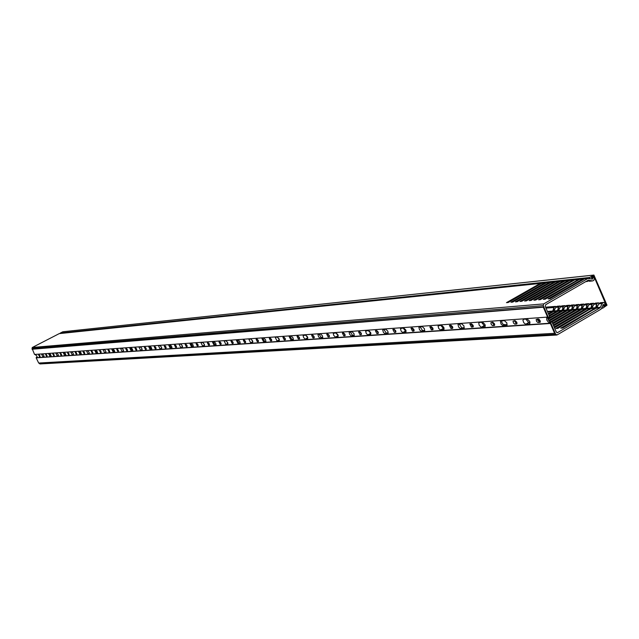 <?xml version="1.0" encoding="UTF-8"?>
<svg xmlns="http://www.w3.org/2000/svg" width="639" height="639" viewBox="0 0 639 639"><rect width="100%" height="100%" fill="white"/><g stroke="black" fill="none" stroke-linecap="round" stroke-linejoin="round"><path stroke-width="0.96" d="M603.791 306.464L603.512 304.867L603.016 305.099M593.783 275.097L62.798 331.785L60.242 333.095L589.621 277.494L593.903 275.058L607.01 305.194L602.721 308.182L601.658 308.302M601.93 307.663L603.056 305.091M604.055 306.44L606.219 305.178L605.349 305.25M606.219 305.178L593.799 276.048L591.618 277.294L592.377 278.764L591.906 279.083M591.818 279.067L588.759 278.38M602.226 307.639L602.593 308.222M589.621 277.494L589.693 278.284M516.839 322.264L516.767 323.965L514.73 324.117L513.492 323.054L513.021 321.153L515.074 320.65L516.839 322.264M506.903 322.959L506.823 325.387L502.853 325.674L501.088 324.165L500.409 321.441L501.064 320.89L504.395 320.642L506.903 322.959M494.53 323.829L494.482 325.491L492.533 325.634L491.327 324.596L490.856 322.727L492.821 322.24L494.53 323.829M485.009 324.5L484.945 326.872L481.143 327.144L479.17 325.187L478.763 322.991L479.386 322.455L482.581 322.224L485.009 324.5M473.14 325.331L473.108 326.96L471.446 327.112L469.833 323.933L471.486 323.773L473.14 325.331M464.002 325.97L463.962 328.302L460.328 328.558L458.666 327.088L457.995 324.476L461.646 323.741L464.002 325.97M452.612 326.769L452.596 328.366L451.006 328.51L449.425 325.395L451.006 325.243L452.612 326.769M443.841 327.384L443.825 329.668L440.327 329.908L438.713 328.47L438.05 325.906L441.557 325.195L443.841 327.384M432.899 328.15L432.891 329.716L431.373 329.86L429.823 326.801L431.341 326.649L432.899 328.15M424.472 328.742L424.464 330.986L421.117 331.21L419.543 329.796L418.88 327.28L422.243 326.601L424.472 328.742M413.944 329.476L413.952 331.018L412.49 331.146L410.981 328.15L412.435 328.007L413.944 329.476M405.837 330.043L405.853 332.248L402.634 332.464L401.108 331.066L400.453 328.606L403.68 327.943L405.837 330.043M395.717 330.754L395.733 332.264L394.335 332.392L392.849 329.444L394.247 329.317L395.717 330.754M387.913 331.298L387.945 333.462L384.846 333.67L383.36 332.296L382.705 329.876L385.812 329.237L387.913 331.298M378.168 331.984L378.192 333.462L376.85 333.59L375.389 330.698L376.73 330.571L378.168 331.984M370.652 332.512L370.7 334.636L367.713 334.828L366.267 333.478L365.62 331.098L368.607 330.483L370.652 332.512M361.259 333.167L361.299 334.62L360.005 334.74L358.575 331.897L359.861 331.777L361.259 333.167M354.014 333.678L354.078 335.763L351.202 335.946L349.557 334.197L349.15 332.28L352.025 331.689L354.014 333.678M344.956 334.309L345.004 335.739L343.758 335.85L342.36 333.063L343.598 332.943L344.956 334.309M337.967 334.804L338.047 336.849L335.275 337.033L333.67 335.299L333.262 333.422L336.026 332.847L337.967 334.804M329.237 335.411L329.293 336.817L328.095 336.929L326.713 334.181L327.911 334.069L329.237 335.411M322.487 335.882L322.575 337.895L319.907 338.071L318.565 336.777L317.934 334.524L320.602 333.965L322.487 335.882M314.053 336.473L314.124 337.855L312.966 337.959L311.608 335.267L312.767 335.156L314.053 336.473M307.543 336.937L307.639 338.91L305.067 339.077L303.533 337.4L303.126 335.587L305.698 335.044L307.543 336.937M299.395 337.504L299.467 338.862L298.357 338.958L297.023 336.306L298.133 336.21L299.395 337.504M293.101 337.943L293.213 339.892L290.937 340.076L289.036 336.282L291.304 336.082L293.101 337.943M285.226 338.494L285.306 339.828L284.235 339.924L282.925 337.32L283.996 337.224L285.226 338.494M279.147 338.926L279.259 340.835L277.07 341.018L275.193 337.28L277.382 337.096L279.147 338.926M271.527 339.461L271.615 340.771L270.577 340.859L269.291 338.295L270.329 338.199L271.527 339.461M265.64 339.868L265.768 341.753L263.651 341.929L261.806 338.247L263.923 338.071L265.64 339.868M258.268 340.387L258.364 341.681L257.357 341.769L256.095 339.237L257.094 339.149L258.268 340.387M252.573 340.787L252.709 342.64L250.664 342.808L248.851 339.189L250.895 339.013L252.573 340.787M245.44 341.282L245.536 342.56L244.569 342.64L243.323 340.156L244.29 340.068L245.44 341.282M239.921 341.673L240.064 343.494L238.083 343.654L236.302 340.092L238.283 339.924L239.921 341.673M233.011 342.153L233.115 343.407L232.173 343.486L230.951 341.042L231.885 340.954L233.011 342.153M227.66 342.528L227.819 344.325L225.894 344.485L224.145 340.978L226.054 340.811L227.66 342.528M220.966 342.999L221.078 344.229L220.167 344.309L218.961 341.905L219.864 341.817L220.966 342.999M215.782 343.367L215.942 345.132L214.081 345.284L212.356 341.825L214.209 341.673L215.782 343.367M209.288 343.822L209.4 345.036L208.522 345.108L207.34 342.736L208.21 342.656L209.288 343.822M204.264 344.173L204.432 345.915L202.627 346.058L200.926 342.656L202.723 342.504L204.264 344.173M197.962 344.613L198.082 345.811L197.227 345.883L196.061 343.542L196.908 343.47L197.962 344.613M193.082 344.956L193.258 346.673L191.516 346.809L189.839 343.455L191.58 343.311L193.082 344.956M186.971 345.379L187.091 346.562L186.268 346.634L185.118 344.325L185.941 344.253L186.971 345.379M182.235 345.715L182.419 347.408L180.725 347.544L179.072 344.237L180.757 344.094L182.235 345.715M176.3 346.13L176.428 347.289L175.629 347.36L174.487 345.084L175.286 345.02L176.3 346.13M171.699 346.45L171.891 348.119L170.246 348.247L168.616 344.996L170.254 344.852L171.699 346.45M165.932 346.857L166.068 347.999L165.293 348.071L164.167 345.827L164.942 345.763L165.932 346.857M161.467 347.169L161.659 348.814L160.062 348.942L158.456 345.731L160.054 345.595L161.467 347.169M155.86 347.56L155.996 348.694L155.245 348.758L154.143 346.546L154.894 346.482L155.86 347.56M151.523 347.864L151.723 349.485L150.165 349.613L148.583 346.442L150.133 346.314L151.523 347.864M146.075 348.247L146.211 349.365L145.484 349.421L144.39 347.249L145.125 347.185L146.075 348.247M141.85 348.543L142.058 350.14L140.548 350.26L138.982 347.137L140.492 347.009L141.85 348.543M136.554 348.918L136.698 350.012L135.987 350.076L134.909 347.928L135.62 347.864L136.554 348.918M132.449 349.206L132.656 350.779L131.187 350.891L129.645 347.816L131.107 347.688L132.449 349.206M127.289 349.565L127.441 350.651L126.746 350.707L125.683 348.582L126.378 348.527L127.289 349.565M123.295 349.845L123.511 351.402L122.081 351.514L120.563 348.471L121.985 348.351L123.295 349.845M118.279 350.196L118.423 351.266L117.752 351.322L116.705 349.229L118.279 350.196M114.389 350.468L114.605 352.001L113.223 352.113L111.721 349.11L113.103 348.998L114.389 350.468M109.501 350.811L109.652 351.865L108.997 351.921L107.967 349.852L109.501 350.811M105.715 351.075L105.938 352.592L104.588 352.696L103.103 349.733L104.453 349.621L105.715 351.075M100.954 351.41L101.114 352.448L100.475 352.504L99.452 350.468L100.954 351.41M97.264 351.666L97.495 353.159L96.177 353.263L94.716 350.34L96.026 350.236L97.264 351.666M92.631 351.993L92.791 353.024L92.168 353.071L91.161 351.059L92.631 351.993M89.037 352.249L89.26 353.718L87.982 353.822L86.537 350.931L87.815 350.827L89.037 352.249M84.516 352.56L84.675 353.575L84.076 353.623L83.078 351.642L84.516 352.56M81.009 352.808L81.241 354.262L79.995 354.357L78.573 351.514L79.811 351.41L81.009 352.808M76.608 353.119L76.768 354.118L76.185 354.166L75.202 352.201L76.608 353.119M73.189 353.359L73.421 354.797L72.207 354.885L70.801 352.073L72.007 351.969L73.189 353.359M68.892 353.655L69.06 354.645L68.485 354.693L67.51 352.752L68.892 353.655M65.561 353.894L65.801 355.308L64.611 355.404L63.221 352.624L64.403 352.528L65.561 353.894M61.368 354.182L61.536 355.164L60.977 355.204L60.018 353.295L61.368 354.182M58.117 354.413L58.357 355.811L57.198 355.907L55.825 353.159L56.975 353.063L58.117 354.413M54.027 354.701L54.195 355.667L53.652 355.707L52.702 353.814L54.027 354.701M50.848 354.925L51.096 356.306L49.97 356.394L48.604 353.679L49.73 353.591L50.848 354.925M46.863 355.204L47.03 356.155L46.495 356.195L45.561 354.325L46.863 355.204M43.764 355.42L44.003 356.786L42.909 356.874L41.559 354.19L42.653 354.102L43.764 355.42M39.866 355.691L40.033 356.634L39.514 356.674L38.588 354.829L39.866 355.691M34.921 354.429L36.838 355.907L37.086 357.257L36.175 357.84L38.683 363.04L554.596 333.31L555.115 333.007L550.858 323.174L550.347 323.478L554.596 333.31M540.123 320.634L540.035 322.368L537.902 322.527L536.624 321.457L536.145 319.508L538.302 318.981L540.123 320.634M529.747 321.361L529.643 323.837L525.49 324.141L523.676 322.599L522.918 320.187L523.684 319.244L527.159 318.997L529.747 321.361M517.071 323.35L516.224 323.406L514.235 320.706M507.206 324.796L503.268 324.5L501.958 322.727L501.631 320.842M494.77 324.892L493.995 324.939L492.054 322.296M473.379 326.361L472.676 326.417L470.791 323.821M464.321 327.727L461.837 327.895L459.177 323.925M452.851 327.783L452.22 327.823L450.375 325.291M433.138 329.141L432.563 329.181L430.766 326.697M424.799 330.427L422.571 330.579L420.039 326.761M414.192 330.451L413.673 330.491L411.915 328.047M395.956 331.713L393.784 329.349M388.248 332.919L386.252 333.055L383.831 329.381M378.408 332.919L376.323 330.603M361.498 334.093L359.493 331.809M354.357 335.235L352.56 335.363L350.244 331.817M345.204 335.211L343.271 332.967M329.476 336.298L327.623 334.093M322.839 337.392L321.225 337.504L318.997 334.077M314.3 337.352L312.519 335.171M299.635 338.358L297.926 336.218M293.453 339.397L291.999 339.501L289.858 336.186M285.465 339.341L283.82 337.232M271.767 340.283L270.177 338.215M265.992 341.274L264.682 341.362L262.621 338.159M258.507 341.202L256.974 339.157M245.68 342.089L244.202 340.076M240.272 343.031L239.09 343.111L237.109 340.012M233.243 342.943L231.821 340.962M221.198 343.774L219.824 341.825M216.134 344.677L215.063 344.756L213.154 341.745M208.522 345.108L209.504 344.581L208.194 342.656M197.227 345.883L198.194 345.364L196.908 343.47M193.433 346.234L192.467 346.298L190.622 343.383M186.268 346.634L187.203 346.13L185.957 344.253M176.532 346.857L175.326 345.02M172.051 347.688L171.18 347.752L169.391 344.916M166.164 347.568L165.006 345.763M156.092 348.255L154.965 346.49M151.866 349.07L151.084 349.126L149.35 346.37M146.299 348.926L145.213 347.193M136.778 349.581L135.732 347.888M132.792 350.372L132.081 350.42L130.404 347.744M127.512 350.204L126.498 348.559M118.495 350.819L117.52 349.213M114.732 351.61L114.093 351.65L112.464 349.046M109.716 351.418L108.774 349.845M101.162 351.993L100.259 350.468M97.607 352.776L97.032 352.816L95.451 350.276M92.839 352.552L91.968 351.083M84.715 353.103L83.877 351.674M81.353 353.886L80.834 353.926L79.3 351.442M76.8 353.631L76.001 352.249M69.084 354.15L68.309 352.816M65.897 354.941L63.94 352.56M61.552 354.653L60.817 353.375M54.203 355.148L53.5 353.918M51.184 355.947L49.315 353.615M47.03 355.619L46.359 354.445M40.025 356.083L39.386 354.964M540.354 321.744L539.428 321.808L537.383 319.045M551.864 321.744L550.57 322.495L555.674 334.301L557.144 334.9L601.059 309.156L603.4 304.436L605.061 305.857L604.79 303.15L603.727 302.431L602.505 303.046L599.997 307.862L557.36 332.719L556.297 332L551.864 321.744L550.491 321.8L549.205 321.026L548.142 319.46L547.831 317.495M37.166 356.905L36.319 357.321M549.692 316.704L545.243 306.416L545.714 304.691L588.192 280.225L592.665 280.92L593.871 280.313L594.326 278.612L593.311 276.927L592.633 276.711L592.609 279.123L587.952 278.452L543.741 303.884L543.27 305.618L548.39 317.455L549.692 316.704M40.209 363.879L555.674 334.301M39.059 363.024L39.322 363.567M594.414 303.653L593.551 303.269L592.337 303.876L590.923 307.734L589.957 308.645L555.882 328.494L557.807 328.374L591.914 307.99L595.604 307.702L594.885 308.262L560.707 328.19L562.655 328.071L596.858 307.599L600.46 307.319M591.882 304.42L588.942 304.659L586.666 309.02L554.484 327.807M589.509 304.052L588.655 303.669L587.449 304.276L586.027 308.11L585.068 309.02L554.141 327.008M586.985 304.811L584.078 305.051L581.809 309.396L553.63 325.826M584.653 304.444L583.798 304.068L582.592 304.675L581.178 308.493L580.22 309.396L553.286 325.043M582.137 305.21L579.246 305.442L576.985 309.771L552.783 323.869M579.829 304.835L578.99 304.46L577.784 305.067L576.37 308.869L575.419 309.771L552.447 323.086M577.329 305.602L574.461 305.833L572.209 310.139L551.944 321.928M575.052 305.218L574.213 304.851L573.015 305.458L571.601 309.244L570.659 310.139L550.506 321.8M572.56 305.985L569.716 306.217L567.472 310.506L549.268 321.082M570.315 305.602L569.485 305.242L568.287 305.841L566.873 309.611L565.93 310.506L548.717 320.451M567.831 306.369L565.02 306.6L562.775 310.873L548.102 319.388M565.619 305.985L564.788 305.626L563.598 306.225L562.184 309.979L561.25 310.873L547.847 318.589M563.143 306.752L560.355 306.976L558.119 311.233L549.484 316.233M540.354 321.529L539.939 321.768M560.954 306.361L560.139 306.009L558.949 306.6L557.535 310.346L556.609 311.233L549.165 315.49M540.155 320.714L538.701 321.553M558.494 307.127L555.73 307.351L553.63 311.465L548.685 314.38M539.524 319.684L537.87 320.642M556.337 306.736L555.523 306.385L554.332 306.976L552.687 311.049L548.366 313.637M538.869 319.133L537.519 319.915M579.413 279.443L578.766 279.331L578.966 279.794M574.557 279.954L573.918 279.842L574.11 280.297M569.74 280.449L569.101 280.337L569.301 280.793M564.964 280.952L564.333 280.841L564.525 281.288M560.227 281.44L559.604 281.336L559.796 281.775M555.531 281.927L554.916 281.823L555.107 282.262M550.874 282.414L550.267 282.31L550.451 282.742M546.257 282.893L545.658 282.789L545.842 283.221M541.68 283.365L541.089 283.269L541.265 283.692M578.766 279.331L543.294 299.356L545.203 299.18L579.541 279.331L583.183 278.916M578.175 279.475L574.677 279.834L540.442 299.611L538.557 299.779L572.376 280.385L572.696 281.112M573.918 279.842L572.376 280.385M573.319 279.978L569.86 280.337L535.73 300.034L533.853 300.202L567.576 280.88L567.887 281.607M569.101 280.337L567.576 280.88M568.51 280.481L565.076 280.841L531.049 300.45L529.188 300.618L562.815 281.376L563.119 282.095M564.333 280.841L562.815 281.376M563.75 280.976L560.339 281.336L526.416 300.865L524.571 301.033L558.095 281.871L558.398 282.574M559.604 281.336L558.095 281.871M559.021 281.472L555.642 281.823L521.815 301.273L519.986 301.44L553.406 282.358L553.709 283.061M554.916 281.823L553.406 282.358M554.332 281.959L550.986 282.31L517.255 301.68L515.441 301.848L548.765 282.837L549.069 283.532M550.267 282.31L548.765 282.837M549.684 282.446L546.369 282.789L512.734 302.087L510.936 302.247L544.164 283.317L544.46 284.004M545.658 282.789L544.164 283.317M545.083 282.925L541.784 283.269L508.253 302.487L506.471 302.646L539.596 283.796L539.891 284.475M541.089 283.269L539.596 283.796M540.514 283.404L59.227 333.622L32.317 347.472L543.741 303.884M587.952 278.452L584.445 278.82L550.011 298.756L548.078 298.924L582.113 279.371L582.433 280.114M584.318 278.939L582.113 279.371M592.72 306.209L593.447 305.194M587.84 306.568L588.535 305.594M583 306.928L583.671 305.985M578.199 307.279L578.846 306.369M573.439 307.631L574.062 306.752M568.718 307.974L569.325 307.135M564.045 308.317L564.62 307.511M559.405 308.661L559.956 307.886M554.804 308.996L555.331 308.262M593.184 303.389L589.398 304.116L592.337 303.876M588.287 303.789L584.533 304.515L587.449 304.276M583.431 304.188L580.539 304.42L579.701 304.907L582.592 304.675M578.622 304.579L574.916 305.298L577.784 305.067M573.846 304.971L570.172 305.69L573.015 305.458M569.117 305.362L566.298 305.594L565.467 306.073L568.287 305.841M564.429 305.746L561.625 305.969L560.802 306.448L563.598 306.225M559.772 306.129L557 306.353L556.178 306.832L558.949 306.6M574.293 279.89L578.287 279.427M569.86 280.337L573.439 279.93M564.708 280.896L568.63 280.433M560.339 281.336L563.862 280.936M555.642 281.823L559.133 281.424M550.634 282.358L554.444 281.919M546.369 282.789L549.804 282.398M541.784 283.269L545.195 282.877M588.942 304.659L589.398 304.116M584.078 305.051L584.533 304.515M579.246 305.442L579.701 304.907M574.461 305.833L574.916 305.298M569.716 306.217L570.172 305.69M565.02 306.6L565.467 306.073M560.355 306.976L560.802 306.448M555.73 307.351L556.178 306.832M590.244 303.629L591.019 303.565M585.372 304.028L586.147 303.964M580.539 304.42L581.314 304.356M575.755 304.819L576.522 304.755M571.002 305.202L571.777 305.138M566.298 305.594L567.065 305.53M561.625 305.969L562.392 305.913M557 306.353L557.767 306.289M586.394 281.264L588.311 281.048M597.641 305.849L598.4 304.803M598.12 302.982L594.31 303.717L598.495 302.862L599.358 303.253M595.604 307.702L596.818 304.02L593.847 304.26L591.914 307.99M593.847 304.26L594.31 303.717M596.818 304.02L597.273 303.477M595.157 303.221L595.939 303.158M587.081 280.872L592.361 280.904M550.57 322.495L548.366 322.168L546.736 319.955L546.728 317.839L548.39 317.455M543.27 305.618L32.022 348.391L32.349 349.078L543.837 306.92L548.094 316.776L547.583 317.08L543.318 307.215L543.837 306.92M603.352 302.551L599.262 303.309L602.505 303.046M602.042 303.589L598.799 303.852L596.858 307.599M32.022 348.391L32.317 347.472M589.709 281.176L589.142 281.232M584.445 278.82L588.032 278.412M598.799 303.852L599.262 303.309M600.109 302.822L600.892 302.758M596.419 304.947L597.153 306.656M595.852 307.343L596.299 308.381M594.534 308.413L594.877 309.22M596.251 306.424L596.826 307.774M583.663 278.82L583.862 279.291M553.502 308.397L554.181 309.963M552.927 310.706L553.35 311.68M551.657 311.736L551.976 312.471M553.31 309.819L553.837 311.033M558.111 308.022L558.798 309.611M557.535 310.346L557.959 311.321M556.265 311.377L556.585 312.12M557.919 309.452L558.454 310.682M562.759 307.647L563.446 309.252M562.184 309.979L562.608 310.969M560.906 311.017L561.226 311.768M562.568 309.084L563.103 310.33M567.448 307.271L568.143 308.885M566.873 309.611L567.304 310.61M565.587 310.658L565.914 311.417M567.256 308.717L567.799 309.979M572.169 306.896L572.871 308.525M571.601 309.244L572.033 310.242M570.308 310.29L570.635 311.057M571.985 308.341L572.536 309.619M576.937 306.512L577.648 308.158M576.37 308.869L576.801 309.883M575.068 309.923L575.404 310.698M576.753 307.966L577.313 309.252M581.746 306.121L582.464 307.79M581.178 308.493L581.61 309.508M579.877 309.548L580.212 310.33M581.57 307.583L582.129 308.893M586.594 305.738L587.313 307.415M586.027 308.11L586.466 309.14M584.717 309.172L585.052 309.963M586.418 307.199L586.985 308.525M591.49 305.338L592.217 307.039M590.923 307.734L591.363 308.765M589.605 308.797L589.949 309.596M591.315 306.816L591.882 308.15M577.225 279.882L577.544 280.617M530.058 322.423L528.693 322.511L525.809 319.093M123.311 349.884L122.744 348.934M141.962 348.79L141.115 347.408M161.635 347.568L160.565 345.859M182.442 346.234L181.172 344.261M204.504 344.796L203.042 342.6M227.923 343.239L226.27 340.851M252.852 341.553L251.007 339.021M279.427 339.732L277.382 337.096M307.83 337.767L305.578 335.052M338.263 335.667L335.771 332.863M370.947 333.414L368.184 330.515M406.14 330.978L405.525 331.026L403.073 327.983M444.145 328.358L443.314 328.414L440.734 325.259M485.32 325.515L484.242 325.586L481.51 322.304M36.175 357.84L550.347 323.478M36.487 357.68L550.858 323.174M547.583 317.08L34.546 354.453L32.349 349.078M32.038 349.245L543.318 307.215M602.449 308.206L601.674 308.262M506.511 325.483L507.054 325.163M484.658 326.96L485.169 326.665M463.69 328.382L464.178 328.103M443.562 329.74L444.017 329.484M424.224 331.05L424.647 330.81M405.629 332.312L406.029 332.088M539.795 322.439L540.219 322.192M529.308 323.941L529.899 323.598M589.957 308.645L586.802 308.885M585.068 309.02L581.937 309.268M580.22 309.396L577.121 309.635M575.419 309.771L572.344 310.011M570.659 310.139L567.608 310.378M565.93 310.506L562.911 310.738M561.25 310.873L558.246 311.105M556.609 311.233L553.63 311.465M552 311.584L547.623 311.928M556.904 332.639L557.767 332.592M599.997 307.862L596.65 308.126M594.885 308.262L591.706 308.509M583.064 278.963L579.541 279.331M555.155 306.504L545.618 307.287M545.786 307.678L554.332 306.976M587.009 308.365L590.668 308.086M582.153 308.749L585.779 308.461M577.336 309.124L580.923 308.845M572.56 309.5L576.122 309.22M567.815 309.867L571.354 309.588M563.119 310.234L566.625 309.963M558.462 310.594L561.937 310.322M553.845 310.953L557.288 310.69M553.885 307.503L545.986 308.142M547.423 311.457L552.687 311.049M585.867 281.567L587.169 281.432M588.846 280.13L588.279 280.186M592.449 277.653L591.434 277.757M592.169 278.261L592.776 278.197M604.143 304.835L603.543 304.883M603.687 305.514L604.318 305.466M525.825 324.173L528.693 322.511M538.134 322.551L539.428 321.808M549.476 322.575L550.778 321.816M39.514 356.674L40.089 356.378M42.909 356.874L44.067 356.266M46.495 356.195L47.086 355.891M49.97 356.394L50.769 355.979M53.652 355.707L54.259 355.396M57.198 355.907L58.421 355.268M60.977 355.204L61.6 354.885M64.611 355.404L65.434 354.972M68.485 354.693L69.124 354.357M72.207 354.885L73.493 354.214M76.185 354.166L76.84 353.822M79.995 354.357L80.834 353.926M84.076 353.623L84.747 353.271M87.982 353.822L89.34 353.111M92.168 353.071L92.863 352.712M96.177 353.263L97.032 352.816M100.475 352.504L101.186 352.129M104.588 352.696L106.018 351.945M108.997 351.921L109.732 351.538M113.223 352.113L114.093 351.65M117.752 351.322L118.511 350.923M122.081 351.514L123.599 350.707M126.746 350.707L127.52 350.292M131.187 350.891L132.081 350.42M135.987 350.076L136.786 349.653M140.548 350.26L142.154 349.413M145.484 349.421L146.307 348.99M150.165 349.613L151.084 349.126M155.245 348.758L156.1 348.303M160.062 348.942L161.771 348.031M165.293 348.071L166.164 347.6M170.246 348.247L171.18 347.752M175.629 347.36L176.532 346.881M180.725 347.544L182.538 346.57M191.516 346.809L192.467 346.298M202.627 346.058L204.56 345.02M214.081 345.284L215.063 344.756M220.167 344.309L221.158 343.782M225.894 344.485L227.955 343.367M232.173 343.486L233.179 342.951M238.083 343.654L239.09 343.111M244.569 342.64L245.584 342.097M250.664 342.808L252.86 341.609M257.357 341.769L258.388 341.21M263.651 341.929L264.682 341.362M270.577 340.859L271.615 340.299M277.07 341.018L279.419 339.732M284.235 339.924L285.29 339.349M290.937 340.076L291.999 339.501M298.357 338.958L299.419 338.374M305.29 339.109L307.702 337.775M312.966 337.959L314.045 337.368M320.139 338.103L321.225 337.504M328.095 336.929L329.189 336.322M335.515 337.057L337.991 335.691M343.758 335.85L344.876 335.235M351.442 335.978L352.56 335.363M360.005 334.74L361.131 334.117M367.96 334.86L370.516 333.438M376.85 333.59L377.992 332.951M385.101 333.702L386.252 333.055M394.335 332.392L395.493 331.745M402.897 332.496L405.525 331.026M412.49 331.146L413.673 330.491M421.389 331.242L422.571 330.579M431.373 329.86L432.563 329.181M440.614 329.94L443.314 328.414M451.006 328.51L452.22 327.823M460.623 328.59L461.837 327.895M471.446 327.112L472.676 326.417M481.455 327.176L484.242 325.586M492.749 325.658L493.995 324.939M503.173 325.706L504.427 324.987M514.954 324.141L516.224 323.406M593.903 275.058L62.87 331.761M578.662 279.339L574.884 279.738M573.814 279.85L570.06 280.241M568.998 280.353L565.283 280.737M564.229 280.848L560.547 281.232M559.5 281.344L555.85 281.719M554.812 281.831L551.193 282.206M550.163 282.318L546.577 282.694M545.554 282.797L541.992 283.173M540.985 283.277L59.435 333.558M593.551 303.269L590.612 303.509M588.655 303.669L585.739 303.908M583.798 304.068L580.907 304.3M578.99 304.46L576.122 304.699M574.213 304.851L571.37 305.083M569.485 305.242L566.665 305.474M564.788 305.626L561.993 305.857M560.139 306.009L557.36 306.233M555.523 306.385L545.578 307.199M587.441 281.456L585.771 281.623M583.559 278.828L579.741 279.227M598.495 302.862L595.524 303.102M604.877 305.913L603.543 306.017M592.641 280.92L589.438 281.248M588.303 278.332L584.645 278.716M556.705 335.028L39.961 363.942M603.727 302.431L600.484 302.694"/></g></svg>
